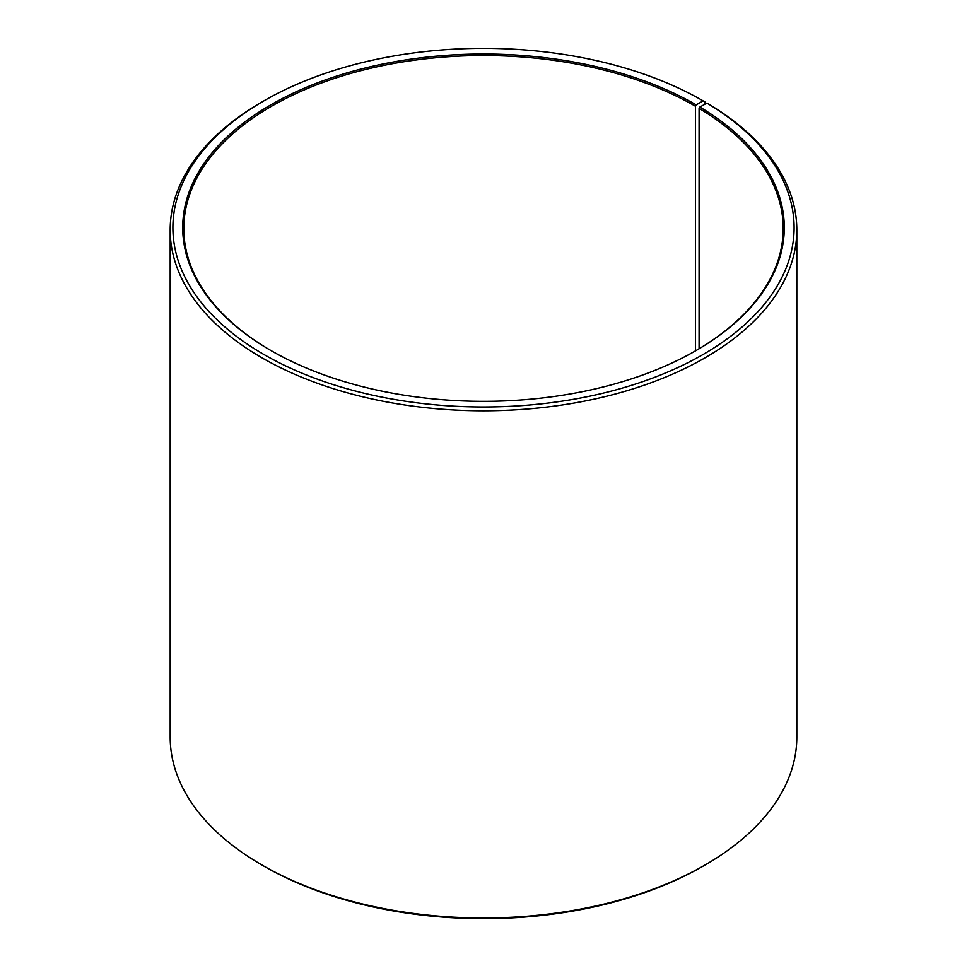 <?xml version="1.0" encoding="UTF-8"?>
<svg xmlns="http://www.w3.org/2000/svg" width="967" height="967" viewBox="0 0 967 967"><rect width="100%" height="100%" fill="white"/><g stroke="black" fill="none" stroke-linecap="round" stroke-linejoin="round"><path stroke-width="1.45" d="M706.925 103.106A310.6 179.318 180 0 1 700.555 355.941A310.6 179.318 180 0 1 262.601 353.729A310.6 179.318 180 0 1 263.87 100.87L261.948 101.982A313.32 180.889 180 0 0 170.18 229.892A313.32 180.889 180 0 0 483.5 410.794A313.32 180.889 180 0 0 796.82 229.892A313.32 180.889 180 0 0 708.884 104.231L706.925 103.106L699.866 107.035L699.081 108.364L699.081 348.761M699.081 108.364A299.697 173.033 180 0 1 783.197 228.563A299.697 173.033 180 0 1 695.805 350.683M271.195 350.683A299.697 173.033 180 0 1 183.803 228.563A299.697 173.033 180 0 1 368.814 68.705A299.697 173.033 180 0 1 695.418 106.213L695.418 350.912M796.82 229.892L796.82 737.108A313.32 180.889 180 0 1 705.052 865.018L703.13 866.13A310.6 179.318 180 0 1 263.87 866.13L261.948 865.018A313.32 180.889 180 0 1 170.18 737.108L170.18 229.892M705.052 865.018A313.32 180.889 180 0 1 261.948 865.018M705.052 104.146L705.052 101.982L703.13 100.87L696.192 104.871L695.418 106.213M263.87 100.87A310.6 179.318 180 0 1 703.13 100.87M699.866 107.035A300.785 173.661 180 0 1 696.192 350.465A300.785 173.661 180 0 1 270.808 350.465A300.785 173.661 180 0 1 270.808 104.871A300.785 173.661 180 0 1 696.192 104.871"/></g></svg>
